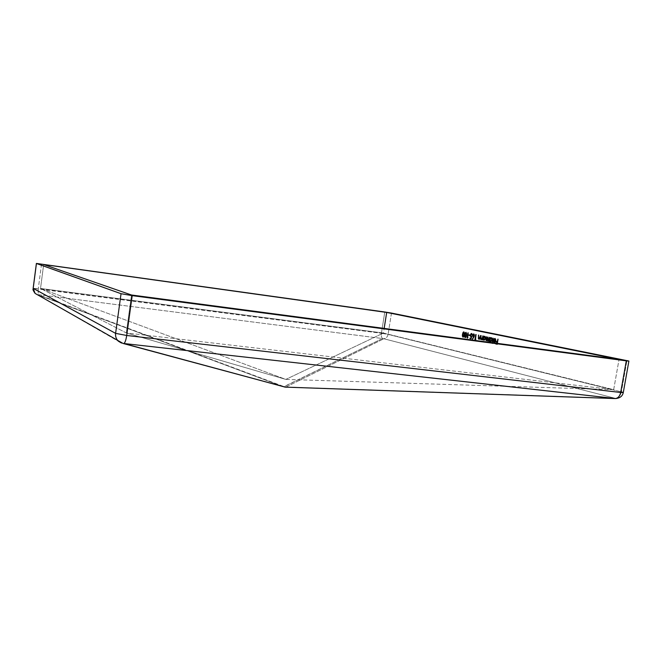 <?xml version="1.0" encoding="UTF-8"?>
<svg xmlns="http://www.w3.org/2000/svg" width="662" height="662" viewBox="0 0 662 662"><rect width="100%" height="100%" fill="white"/><g stroke="black" fill="none" stroke-linecap="round" stroke-linejoin="round"><path stroke-width="0.5" stroke-dasharray="3.31 2.48" d="M383.422 333.044L613.674 389.661L619.028 359.458L613.674 389.661L126.276 332.936L285.827 379.4L613.674 389.661L126.276 332.936L40.531 288.45L285.827 379.4L383.422 333.044L40.531 288.45L43.659 264.519L40.531 288.45L383.422 333.044L384.159 328.41L383.422 333.044L613.674 389.661L285.827 379.4L40.531 288.45L126.276 332.936L131.515 295.004L126.276 332.936L285.827 379.4L383.422 333.044M492.073 343.52L493.595 338.191L492.685 343.628L492.073 343.52M492.487 342.726L492.685 343.628L492.487 342.726M497.236 343.355L497.054 344.472L495.548 344.141L495.639 343.595L496.864 343.859L496.955 343.321L497.203 343.909L497.485 342.262L497.203 343.909L495.639 343.595L497.203 343.909L495.639 343.595L495.548 344.141L495.979 343.644L495.548 344.141L497.394 344.513L495.888 344.19L497.394 344.513L497.236 343.355M489.574 342.345L489.921 340.665L489.574 342.345M623.29 392.541L621.37 391.879L626.947 360.575L621.37 391.879C620.517 395.52 618.589 397.705 615.586 398.408L285.934 387.013L383.869 338.762L615.586 398.408L383.869 338.762C386.128 338.34 387.527 336.884 388.081 334.401L621.37 391.879L388.081 334.401L381.411 333.267C381.097 335.783 381.444 337.537 382.462 338.522L38.181 294.631L284.188 386.666L382.462 338.522L38.181 294.631L38.288 288.723L381.411 333.267L384.779 311.992L381.411 333.267L388.081 334.401C387.527 336.884 386.128 338.34 383.869 338.762L382.462 338.522C381.444 337.537 381.097 335.783 381.411 333.267L33.15 288.326L38.288 288.723L38.181 294.631L37.171 294.59L283.593 386.79L382.462 338.522L383.869 338.762L285.934 387.013L283.444 386.765L285.289 387.138M391.465 313.076L388.081 334.401L391.465 313.076M41.524 264.014L38.288 288.723L41.524 264.014M37.105 294.573L121.543 343.073L283.444 386.765L121.543 343.073L35.111 293.407M283.295 386.707L37.188 294.598L283.295 386.707M285.512 387.146L615.519 398.541M615.495 398.565L615.586 398.408C618.589 397.705 620.517 395.52 621.37 391.879M497.667 339.068L498.287 339.176L497.394 344.513L498.287 339.176L497.667 339.068M497.51 341.708L498.006 339.118L497.51 341.708M496.003 341.41L497.576 341.716L496.003 341.41M495.739 340.558L495.706 339.416L495.739 340.558M493.455 340.094L495.797 340.566L493.455 340.094M494.249 342.444L495.581 341.956L494.729 342.511M495.722 340.665L495.581 341.956L495.722 340.665M494.928 338.431L496.061 340.715L495.979 339.217L495.126 338.456M494.787 338.903L494.257 339.598L495.3 338.977M494.729 342.022L493.993 340.673L494.415 341.981M495.433 341.592L495.689 341.038L495.433 341.592M492.412 343.57L493.322 338.133L492.412 343.57M490.161 340.698L489.475 342.957L490.161 340.698M490.616 341.658L491.866 341.302L492.445 339.97L491.088 341.724M491.287 337.67L492.445 339.97L492.346 338.472L491.494 337.694M490.377 337.546L490.6 338.257L490.377 337.546M490.103 337.488L490.716 337.587L490.103 337.488M490.021 340.069L490.219 338.894L490.021 340.069M490.327 338.224L490.443 337.537L490.327 338.224M491.485 338.174L490.054 339.465L491.014 341.228L490.393 339.507L491.626 338.208M490.31 341.079L490.699 341.6M489.218 337.306L489.822 337.405L489.185 341.253L489.019 340.525L487.869 341.062L489.019 340.525L489.185 341.253L489.822 337.405L489.218 337.306M489.218 338.961L489.557 337.347L489.218 338.961M489.061 339.92L489.284 338.969L489.061 339.92M488.258 340.632L488.324 337.09L487.58 339.54L487.72 336.991L488.324 337.09L487.662 338.994L487.977 340.599M486.131 339.995L486.222 336.677L486.827 336.776L486.148 338.812L486.487 340.276M487.555 340.02L486.644 340.773L487.555 340.02M486.76 340.309L486.827 336.776L486.14 340.061M483.483 339.292L483.045 339.954L483.483 339.292M485.37 338.489L484.236 340.251L485.13 339.854L485.37 338.489M484.567 336.263L485.701 338.53L485.61 337.057L484.774 336.288M483.674 336.147L483.897 336.85L483.674 336.147M483.409 336.089L484.013 336.188L483.409 336.089M483.326 338.663L483.525 337.454L483.326 338.663M483.632 336.809L483.748 336.13L483.632 336.809M485.097 339.366L485.378 337.405L485.097 339.366M484.394 339.796L483.69 338.083L484.733 336.759L483.359 338.042L484.054 339.747M482.54 335.907L483.144 336.006L482.507 339.813L482.358 339.068L481.166 339.614L482.358 339.068L482.507 339.813L483.144 336.006L482.54 335.907M482.581 337.314L482.879 335.948L482.581 337.314M482.408 338.332L482.648 337.33L482.408 338.332M480.778 338.282L481.539 339.192L480.778 338.282M480.893 337.405L481.108 338.323L480.893 337.405M481.191 335.626L481.224 337.454L481.191 335.626M480.926 335.568L481.522 335.667L480.926 335.568M480.869 337.537L481.257 335.609L480.869 337.537M480.852 338.828L480.935 337.554L480.852 338.828M480.066 335.386L480.662 335.485L480.033 339.275L479.884 338.539L478.7 339.076L479.884 338.539L480.033 339.275L480.662 335.485L480.066 335.386M480.099 336.793L480.397 335.435L480.099 336.793M479.933 337.802L480.165 336.801L479.933 337.802M478.312 337.752L479.073 338.654L478.312 337.752M478.427 336.884L478.643 337.794L478.427 336.884M478.717 335.104L478.758 336.925L478.717 335.104M478.461 335.055L479.056 335.154L478.461 335.055M478.403 337.016L478.792 335.096L478.403 337.016M478.386 338.307L478.469 337.024L478.386 338.307M475.283 339.167L476.061 339.308L475.804 339.796L476.061 339.308L475.283 339.167M476.052 334.55L475.614 339.209L476.052 334.55M475.796 334.492L476.383 334.591L475.796 334.492M475.357 339.184L476.127 334.542L475.357 339.184M474.34 335.675L474.108 337.14L473.313 337.024L474.108 337.14L472.536 339.25L474.282 336.817L474.34 335.675M473.735 333.929L474.671 335.717L474.381 334.153L473.471 334.169M473.181 337.008L473.661 337.074M474.182 336.271L474.364 334.906L474.182 336.271M473.57 334.442L472.85 335.336L473.388 336.503M473.769 336.544L473.173 335.377L474.083 334.533M471.783 336.296L471.071 338.795L471.783 336.296M471.526 336.486L470.93 335.32L471.807 334.045L470.616 335.154L471.203 336.437M471.65 333.491L472.61 335.162L471.882 333.524M470.624 335.121L470.914 334.36L470.624 335.121M470.98 336.941L471.394 336.999M470.665 335.998L470.699 335.129L470.665 335.998M471.22 338.265L471.658 336.958L471.22 338.265M469.995 338.017L471.286 338.274L469.995 338.017M471.476 334.004L471.932 334.07M468.994 334.823L470.401 335.096L470.318 335.626L470.401 335.096L468.994 334.823M467.438 337.463L468.199 337.595L467.951 338.083L468.199 337.595L467.438 337.463M468.191 332.903L467.769 337.504L468.191 332.903M467.943 332.854L468.522 332.945L467.943 332.854M467.513 337.479L468.266 332.895L467.513 337.479M464.848 334.798L465.386 333.11L464.848 334.815M466.122 332.349L466.809 335.212L465.527 337.686L466.296 337.057L466.892 334.699L466.818 332.887L466.122 332.349M464.832 336.693L464.923 334.807L464.832 336.693M466.487 335.146L466.594 333.292L466.487 335.146M466.23 332.87L465.163 333.565L465.444 337.123L465.303 334.219L466.321 332.903M466.048 336.85L466.561 335.154L466.048 336.85M462.73 334.343L463.268 332.655L462.73 334.36M463.988 331.91L464.674 334.749L463.077 337.173L463.996 336.85L464.6 335.195L464.765 332.754L463.988 331.91M462.713 336.238L462.804 334.351L462.713 336.238M464.352 334.691L464.459 332.837L464.352 334.691M464.095 332.423L463.036 333.118L463.392 336.685L463.11 334.087L464.186 332.456M463.913 336.395L464.426 334.699L463.913 336.395"/><path stroke-width="0.99" d="M619.028 359.458L386.691 312.439L384.159 328.41L386.691 312.439L43.659 264.519L131.515 295.004L619.028 359.458L386.691 312.439L43.659 264.519L131.515 295.004L619.028 359.458M465.113 337.628L464.492 336.536L464.6 334.765L465.063 333.069L465.998 332.307L466.627 333.64L466.04 336.867L465.113 337.628L466.487 335.162L465.998 332.307L464.6 334.765L465.113 337.628M476.052 334.55L475.473 339.755L474.944 339.639L475.796 334.492L474.944 339.639L475.73 339.267L475.283 339.167L476.052 334.55M479.834 336.759L479.693 339.234L479.545 338.489L478.403 338.977L478.461 335.055L478.56 338.53L479.238 338.423L480.099 336.793L479.933 337.802L478.734 338.613L478.461 335.055L478.618 339.068L479.909 337.951L479.693 339.234L479.834 336.759M481.539 339.192L480.778 338.282L480.926 335.568L481.084 339.598L482.027 339.027L482.176 339.763L482.805 335.965L482.176 339.763L482.027 339.027L481.084 339.598L480.496 338.53L480.926 335.568L481.026 339.068L481.713 338.961L482.581 337.314L482.408 338.332L481.282 339.151L482.391 338.472L481.986 339.052M483.905 340.21L483.161 339.25L482.78 339.896L483.409 336.089L483.566 336.801L484.783 336.346L485.362 337.339L485.155 339.234L483.905 340.21L485.37 338.489L484.567 336.263L483.566 336.801L484.675 336.296L483.566 336.801L483.409 336.089L482.78 339.896L483.483 339.292L484.021 340.227M492.214 342.693L492.983 338.092L492.214 342.693M495.524 339.126L494.878 338.911L495.457 340.516L493.455 340.094L495.457 340.516L495.035 338.969L493.711 339.283L495.035 338.456L495.764 339.887L495.408 341.642L494.506 342.461L493.595 341.857L493.455 340.094L493.48 341.493L494.249 342.444M497.228 341.675L497.948 339.126L497.236 343.355L497.948 339.126L497.51 341.708L496.003 341.41L497.228 341.675M496.955 343.321L497.137 342.221L495.912 341.956L496.003 341.41L495.912 341.956L496.343 341.484L495.912 341.956L497.419 342.254L496.252 342.006L497.419 342.254L496.955 343.321M490.616 341.658L489.855 340.657L489.574 342.345L489.855 340.657L490.749 341.675L492.114 339.92L490.732 341.675M489.301 342.304L490.103 337.488L490.269 338.216L491.709 337.91L492.114 339.92L491.287 337.67L490.269 338.216L491.403 337.694L490.269 338.216L490.103 337.488L489.301 342.304M488.945 338.919L489.491 337.363L488.846 341.211L488.688 340.483L487.588 340.938L487.265 339.978L486.115 340.64L486.222 336.677L486.305 340.218L487.149 339.738L487.72 336.991L487.679 340.409L488.299 340.5L489.218 338.961L487.935 340.591L487.72 336.991L487.737 338.522L486.438 340.268L486.222 336.677L486.313 340.731L487.555 340.02L487.811 341.054L488.961 340.516L488.846 341.211L489.491 337.363L488.945 338.919M473.322 337.024L474.34 335.675L473.735 333.929L474.282 334.509L474.191 336.255L472.536 339.25L473.487 337.024L472.552 335.609L473.644 333.913L472.585 335.311L473.181 337.008M471.932 334.07L472.279 335.096L471.551 333.474L470.368 335.08L471.327 336.917L470.955 338.224L469.995 338.017L469.912 338.539L471.071 338.795L471.783 336.296L471.112 336.428L471.783 336.296L471.071 338.795L469.912 338.539L469.995 338.017L470.955 338.224L471.327 336.917L470.417 336.321L470.368 335.08L471.104 333.607L472.072 333.822L472.279 335.113L471.609 334.029L470.748 334.666L471.112 336.428L470.616 335.154L471.816 334.045M468.903 335.344L468.994 334.823L470.07 335.055L469.987 335.576L468.903 335.344L469.317 334.898L468.903 335.344L469.987 335.576L470.07 335.055L468.994 334.823L468.903 335.344M468.191 332.903L467.62 338.042L467.107 337.926L467.943 332.854L467.107 337.926L467.868 337.554L467.438 337.463L468.191 332.903M462.995 337.165L462.374 336.073L462.481 334.31L463.135 332.274L463.863 331.861L464.492 333.193L463.905 336.404L462.995 337.165L464.352 334.707L463.863 331.861L462.481 334.31L462.995 337.165M615.519 398.541L123.868 343.52L285.19 387.113L615.428 398.541C618.093 398.16 619.839 396.133 620.683 392.467L623.29 392.541L620.683 392.467L626.31 360.848L628.9 361.071L391.465 313.076L628.826 361.022L626.31 360.848L620.683 392.467L126.699 335.477C125.979 340.119 125.035 342.8 123.868 343.52L615.428 398.541C618.093 398.16 619.839 396.133 620.683 392.467L126.699 335.477L132.201 295.633L626.31 360.848L132.201 295.633L121.047 293.705L115.602 333.358L33.191 288.375L36.435 263.476L121.047 293.705L36.402 263.435L384.779 311.992L36.385 263.443L33.15 288.326L35.111 293.407L33.191 288.375L36.385 263.443M384.779 311.992L391.465 313.076L384.779 311.992M621.37 391.879L623.29 392.541C622.487 396.215 619.872 398.218 615.445 398.565L285.09 387.121L123.868 343.52C125.035 342.8 125.979 340.119 126.699 335.477L115.602 333.358L126.699 335.477L132.201 295.633L121.047 293.705L115.602 333.358C115.262 336.503 116.222 339.143 118.481 341.286L121.543 343.073L118.481 341.286C116.222 339.143 115.262 336.503 115.602 333.358L33.15 288.326C33.762 289.319 31.437 288.21 35.111 293.407L37.105 294.573M615.495 398.565L285.512 387.146M493.744 340.64L493.794 340.16L493.744 340.64M494.481 342.461L493.819 341.551L494.481 342.461M494.39 342.461L495.722 340.665L494.928 338.431L493.711 339.283L494.605 338.621M494.307 338.911L493.918 339.556L495.126 338.944M494.754 342.022L493.653 340.624L495.35 340.988L494.729 342.022M495.648 341.029L493.993 340.673L495.648 341.021M495.35 340.988L493.653 340.624L494.39 341.981L495.35 340.988M490.699 341.6L490.31 341.079M489.921 340.665L490.021 340.069L489.921 340.665M490.219 338.894L490.327 338.224L490.054 339.465L491.204 338.141L491.841 339.854L490.691 341.187L490.054 339.465L490.517 341.12L492.114 339.896L491.543 338.183L490.219 338.886M490.765 341.195L491.849 340.781L491.204 341.244M491.626 338.208L492.123 338.853L491.485 338.174M488.705 340.483L489.061 339.92L488.705 340.483M486.487 340.276L487.116 340.243M487.364 339.987L487.58 339.54L487.364 339.987M483.227 339.258L483.326 338.663L483.227 339.258M483.525 337.454L483.632 336.809L483.359 338.042L484.485 336.726L485.105 338.423L483.98 339.738L483.359 338.042L483.814 339.68L485.37 338.464L484.816 336.776L483.517 337.471M484.054 339.747L485.097 339.366L484.485 339.796M484.898 336.801L485.378 337.405L484.766 336.768M481.307 339.606L480.852 338.828L481.307 339.606M481.895 339.126L481.282 339.151M479.073 338.654L479.511 338.522M478.833 339.076L478.386 338.307L478.833 339.076M473.098 334.707L473.86 333.971M472.387 338.927L473.777 337.099L472.387 338.927M474.348 335.634L473.322 336.495L472.85 335.336L473.636 334.451L474.348 335.634M472.85 335.336L473.098 336.379L473.793 336.304L473.851 334.567L472.85 335.336M471.187 336.95L470.665 335.998L471.187 336.95M469.912 338.539L470.318 338.092L469.912 338.539M471.079 338.77L470.235 338.58L471.079 338.77M469.995 335.551L469.234 335.394L469.995 335.551M465.585 332.763L466.065 332.365M465.32 337.628L464.832 336.693L465.32 337.628M466.238 335.113L465.196 337.107L465.163 333.565L465.899 332.829L466.296 334.715L466.23 332.87L465.783 332.82L464.972 334.178L464.798 336.569L465.518 337.148L466.238 335.113M463.466 332.316L463.938 331.919M463.193 337.165L462.713 336.238L463.193 337.165M464.103 334.658L463.069 336.644L463.036 333.118L463.772 332.382L464.203 333.962L463.657 332.374L462.854 333.722L462.672 336.106L463.392 336.685L464.103 334.658M285.289 387.138L123.082 343.462L35.111 293.407M628.9 361.071L623.29 392.541"/></g></svg>
